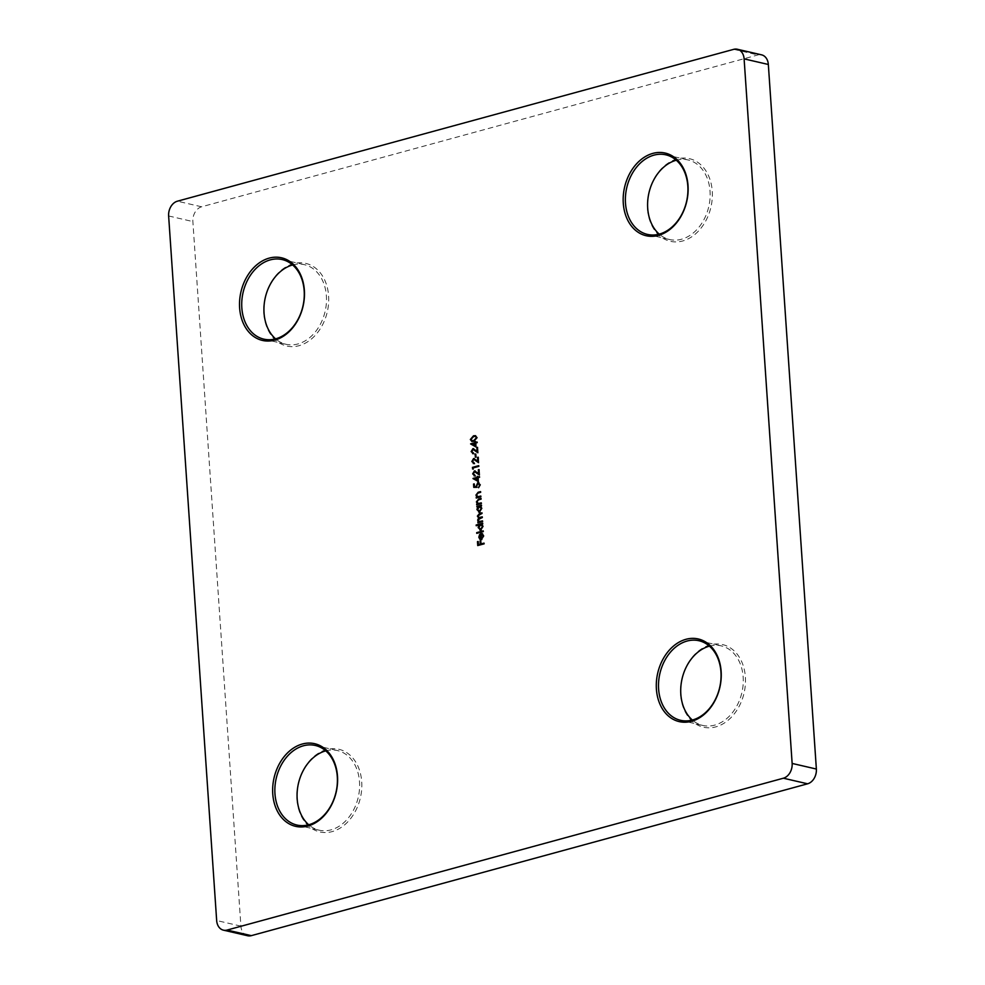 <?xml version="1.0" encoding="UTF-8"?>
<svg xmlns="http://www.w3.org/2000/svg" width="985" height="985" viewBox="0 0 985 985"><rect width="100%" height="100%" fill="white"/><g stroke="black" fill="none" stroke-linecap="round" stroke-linejoin="round"><path stroke-width="0.74" stroke-dasharray="4.92 3.69" d="M296.977 799.451A42.404 31.877 -77 0 0 332.142 831.611A42.404 31.877 -77 0 0 361.717 781.782A42.404 31.877 -77 0 0 326.552 749.61A42.404 31.877 -77 0 0 296.977 799.451M325.764 750.865A40.841 30.695 103 0 1 337.523 750.582A40.841 30.695 103 0 1 359.513 781.868A40.841 30.695 103 0 1 319.152 830.17A40.841 30.695 103 0 1 308.711 824.765M680.635 694.721A42.404 31.877 -77 0 0 715.799 726.881A42.404 31.877 -77 0 0 745.374 677.052A42.404 31.877 -77 0 0 710.21 644.892A42.404 31.877 -77 0 0 680.635 694.721M709.422 646.148A40.841 30.695 103 0 1 721.18 645.864A40.841 30.695 103 0 1 743.17 677.138A40.841 30.695 103 0 1 702.81 725.44A40.841 30.695 103 0 1 692.356 720.035M647.502 208.82A42.404 31.877 -77 0 0 682.667 240.98A42.404 31.877 -77 0 0 712.241 191.139A42.404 31.877 -77 0 0 677.077 158.979A42.404 31.877 -77 0 0 647.502 208.82M676.289 160.235A40.841 30.695 103 0 1 688.047 159.952A40.841 30.695 103 0 1 710.037 191.238A40.841 30.695 103 0 1 669.689 239.54A40.841 30.695 103 0 1 659.236 234.134M263.857 313.538A42.404 31.877 -77 0 0 299.021 345.698A42.404 31.877 -77 0 0 328.596 295.869A42.404 31.877 -77 0 0 293.431 263.709A42.404 31.877 -77 0 0 263.857 313.538M292.644 264.965A40.841 30.695 103 0 1 304.402 264.682A40.841 30.695 103 0 1 326.392 295.968A40.841 30.695 103 0 1 286.032 344.27A40.841 30.695 103 0 1 275.578 338.852M247.654 935.75A12.571 9.444 103 0 1 240.894 926.122L192.863 221.563A12.571 9.444 103 0 1 201.617 206.788L757.921 54.938A12.571 9.444 103 0 1 761.565 54.84M475.632 435.715L477.011 437.685M477.405 437.771L473.859 441.28M474.265 441.366L472.049 441.489M475.546 436.503L473.933 436.626L471.384 439.396L472.32 440.763M477.146 442.265L477.59 442.868L476.124 443.275L475.989 446.993M476.014 441.625L476.075 442.548M475.472 443.447L472.726 444.198L475.644 445.848M473.748 449.431L471.815 451.475M472.221 451.573L473.403 452.94M473.859 453.753L472.812 453.716M473.292 448.766L477.503 451.327M477.897 447.412L477.873 452.768M475.804 454.171L476.001 457.065M476.408 457.151L475.361 457.237M474.425 459.33L472.492 461.374M472.898 461.46L474.081 462.827M474.536 463.652L473.477 463.603M473.957 458.665L478.181 461.214M478.575 457.299L478.538 462.667M478.759 465.856L479.202 466.459L473.502 468.023L473.182 469.168M475.262 471.692L473.329 473.736M473.736 473.822L474.918 475.189M475.373 476.014L474.327 475.964M474.807 471.027L479.018 473.576M479.412 469.66L479.387 475.029M479.51 476.875L479.954 477.491L478.488 477.885L478.341 481.603M478.378 476.235L478.439 477.171M477.836 478.07L475.078 478.821L477.996 480.458M478.636 483.364L476.949 485.74L477.393 487.415L473.76 487.366M474.598 483.992L474.782 486.713M478.193 482.687L480.212 484.792M480.618 484.879L478.599 487.723M481.271 496.859L476.235 498.028M480.926 491.7L480.569 492.328M480.975 492.426L477.331 493.3M477.737 493.399L476.531 495.061M476.925 495.16L478.291 496.822M481.739 503.655L476.691 504.825M481.382 498.496L481.025 499.124M481.431 499.223L477.799 500.097M478.205 500.195L476.986 501.858M477.393 501.956L478.759 503.618M478.119 507.053L476.851 507.189M481.85 505.305L481.493 505.933M481.899 506.019L480.692 506.142M481.099 506.241L481.739 508.309M482.145 508.395L479.535 512.028M479.941 512.114L478.845 512.089M480.101 506.598L477.91 509.516L479.892 511.4M482.958 521.681L477.922 522.85M482.367 512.926L482.01 513.554M482.416 513.641L477.959 516.078M478.365 516.165L479.202 517.544M482.638 516.94L482.281 517.568M482.687 517.667L478.23 520.105M478.636 520.191L479.473 521.558M479.387 525.067L476.211 525.731M483.081 523.331L482.724 523.958M483.13 524.045L481.924 524.18M482.318 524.266L482.97 526.335M483.364 526.421L480.766 530.053M481.173 530.152L480.077 530.115M481.32 524.623L479.141 527.554L481.123 529.425M483.647 531.678L476.74 533.353M482.564 533.648L483.623 535.914M484.029 536.012L481.431 539.521M481.837 539.62L480.249 539.361L481.837 539.62M481.542 533.611L481.899 538.869M481.025 534.486L479.793 537.108L481.32 538.943M484.485 543.929L477.737 545.567M478.525 541.578L478.735 544.767M481.123 540.863L481.345 544.052M733.69 49.348L757.921 54.938M201.617 206.788L177.399 201.199M240.894 926.122L216.663 920.532M168.632 215.961L192.863 221.563M296.953 825.048L319.152 830.17M263.82 339.135L286.032 344.27M647.477 234.418L669.689 239.54M680.598 720.318L702.81 725.44M698.968 640.73L721.18 645.864M665.848 154.83L688.047 159.952M282.19 259.56L304.402 264.682M315.311 745.46L337.523 750.582"/><path stroke-width="1.48" d="M337.498 776.18A42.404 31.877 103 0 1 307.923 826.021A42.404 31.877 103 0 1 272.759 793.861A42.404 31.877 103 0 1 302.333 744.02A42.404 31.877 103 0 1 337.498 776.18M274.963 793.762A40.841 30.695 -77 0 0 296.953 825.048A40.841 30.695 -77 0 0 337.301 776.746A40.841 30.695 -77 0 0 315.311 745.46A40.841 30.695 -77 0 0 274.963 793.762M308.711 824.765A40.841 30.695 103 0 1 297.175 798.884A40.841 30.695 103 0 1 325.764 750.865M721.143 671.462A42.404 31.877 103 0 1 691.568 721.291A42.404 31.877 103 0 1 656.404 689.131A42.404 31.877 103 0 1 685.979 639.302A42.404 31.877 103 0 1 721.143 671.462M658.608 689.032A40.841 30.695 -77 0 0 680.598 720.318A40.841 30.695 -77 0 0 720.958 672.016A40.841 30.695 -77 0 0 698.968 640.73A40.841 30.695 -77 0 0 658.608 689.032M692.356 720.035A40.841 30.695 103 0 1 680.82 694.166A40.841 30.695 103 0 1 709.422 646.148M688.022 185.549A42.404 31.877 103 0 1 658.448 235.39A42.404 31.877 103 0 1 623.283 203.218A42.404 31.877 103 0 1 652.858 153.389A42.404 31.877 103 0 1 688.022 185.549M625.487 203.132A40.841 30.695 -77 0 0 647.477 234.418A40.841 30.695 -77 0 0 687.825 186.116A40.841 30.695 -77 0 0 665.848 154.83A40.841 30.695 -77 0 0 625.487 203.132M659.236 234.134A40.841 30.695 103 0 1 647.699 208.254A40.841 30.695 103 0 1 676.289 160.235M304.365 290.279A42.404 31.877 103 0 1 274.79 340.108A42.404 31.877 103 0 1 239.626 307.948A42.404 31.877 103 0 1 269.2 258.119A42.404 31.877 103 0 1 304.365 290.279M241.83 307.862A40.841 30.695 -77 0 0 263.82 339.135A40.841 30.695 -77 0 0 304.18 290.834A40.841 30.695 -77 0 0 282.19 259.56A40.841 30.695 -77 0 0 241.83 307.862M275.578 338.852A40.841 30.695 103 0 1 264.042 312.984A40.841 30.695 103 0 1 292.644 264.965M483.056 536.16L482.158 533.55L483.623 535.914L481.431 539.521L479.843 539.275L478.821 537.207L479.572 534.596L481.136 533.513L481.493 538.77L483.463 536.259L481.936 534.264M481.431 539.521L479.843 539.275L478.821 537.207M480.766 530.053L478.168 527.615L478.981 524.98L476.211 525.731L476.161 525.017L482.675 523.232L481.924 524.18L482.97 526.335L480.766 530.053L479.867 530.09M479.535 512.028L476.937 509.59L477.713 506.955L476.802 506.475L481.443 505.206L480.692 506.142L481.739 508.309L479.535 512.028L478.636 512.052M480.865 496.76L476.235 498.028L477.023 497.08L475.952 495.098L478.144 492.254L480.52 491.613L480.569 492.328L477.331 493.3L476.531 495.061L477.885 496.723L480.815 496.034L480.865 496.76M478.341 481.603L472.997 478.451L477.38 477.245L477.319 476.321L478.033 477.072L479.498 476.678L478.082 477.799L478.341 481.603M473.182 469.168L472.406 467.382L478.747 465.646L478.796 466.373L473.108 467.924L473.182 469.168M476.001 457.065L475.361 457.237L475.139 454.147L475.792 453.974L476.001 457.065M475.989 446.993L470.633 443.841L475.029 442.634L475.607 441.526L475.669 442.462L477.134 442.056L475.718 443.176L475.989 446.993M744.106 58.878A12.571 9.444 -77 0 0 737.346 49.25L761.565 54.84A12.571 9.444 103 0 1 768.337 64.468L744.106 58.878L792.137 763.437L816.368 769.039A12.571 9.444 103 0 1 807.601 783.801L251.31 935.651A12.571 9.444 103 0 1 247.654 935.75L223.435 930.16A12.571 9.444 -77 0 0 227.079 930.062L251.31 935.651M737.346 49.25A12.571 9.444 -77 0 0 733.69 49.348L177.399 201.199A12.571 9.444 -77 0 0 168.632 215.961L216.663 920.532A12.571 9.444 -77 0 0 223.435 930.16M807.601 783.801L783.383 778.212L227.079 930.062M783.383 778.212A12.571 9.444 -77 0 0 792.137 763.437M477.011 437.685L473.859 441.28L471.84 441.452L470.337 439.507L473.489 435.813L475.423 435.665L477.011 437.685M473.453 453.666L471.162 451.623L472.886 448.68L477.097 451.228L476.851 447.486L477.491 447.313L477.873 452.768L472.985 449.382L471.815 451.475L473.403 452.94L472.603 453.679M473.859 453.753L471.569 451.709L472.886 448.68L473.662 448.655M473.748 449.431L472.985 449.382M474.13 463.553L471.84 461.509L473.551 458.567L477.774 461.115L477.516 457.385L478.168 457.2L478.538 462.667L473.662 459.269L472.492 461.374L474.081 462.827L473.28 463.578M474.536 463.652L472.246 461.608L473.551 458.567L474.339 458.542M474.425 459.33L473.662 459.269M474.967 475.915L472.677 473.871L474.401 470.928L478.624 473.477L478.365 469.746L479.018 469.562L479.387 475.029L474.499 471.63L473.329 473.736L474.918 475.189L474.117 475.94M475.373 476.014L473.083 473.97L474.401 470.928L475.176 470.904M475.262 471.692L474.499 471.63M474.376 486.627L476.481 486.701L478.193 482.687L480.212 484.792L478.599 487.723L479.56 484.928L477.811 483.327L476.543 485.642L476.999 487.329L473.76 487.366L473.539 484.066L474.191 483.894L474.376 486.627L476.075 486.602L477.787 482.601L478.71 482.564M478.636 483.364L477.811 483.327M481.333 503.557L476.691 504.825L477.479 503.877L476.408 501.894L478.612 499.05L480.975 498.41L481.025 499.124L477.799 500.097L476.986 501.858L478.353 503.52L481.283 502.842L481.333 503.557M482.564 521.582L477.922 522.85L478.685 521.915L477.651 520.129L478.648 517.95L477.38 516.103L479.449 513.517L481.96 512.828L477.959 516.078L478.993 517.507L482.231 516.854L482.281 517.568L479.929 518.208L478.23 520.105L479.264 521.533L482.515 520.868L482.564 521.582M483.241 531.58L476.74 533.353L476.691 532.639L483.192 530.853L483.241 531.58M484.078 543.843L477.737 545.567L477.466 541.652L478.119 541.479L478.328 544.668L480.286 544.139L480.064 540.95L480.717 540.765L480.939 543.966L484.029 543.117L484.078 543.843M768.337 64.468L816.368 769.039M472.049 441.489L470.337 439.507M470.744 439.593L473.489 435.813M473.883 435.912L475.632 435.715M472.32 440.763L474.204 440.652L476.752 437.931L475.361 436.454M476.752 437.931L475.546 436.503M475.152 436.404L473.526 436.54L470.99 439.298L472.111 440.726L473.81 440.554L476.358 437.833M475.977 446.858L470.645 443.976M471.039 443.927L475.029 442.634M475.423 442.733L474.955 441.711M477.146 442.265L475.669 442.462M475.238 445.749L475.472 443.447L472.32 444.112L475.238 445.749L475.078 443.361M476.851 447.486L477.097 451.228M477.848 452.509L475.029 450.379M475.435 450.465L473.391 449.48M475.743 457.126L475.139 454.147M477.516 457.385L477.774 461.115M478.525 462.396L475.706 460.266M476.112 460.352L474.056 459.367M473.182 469.082L472.504 468.872M472.911 468.958L472.406 467.382M472.812 467.481L478.759 465.856M478.365 469.746L478.624 473.477M479.363 474.758L476.543 472.628M476.949 472.714L474.905 471.729M478.328 481.468L472.997 478.599M473.391 478.538L477.38 477.245M477.787 477.343L477.319 476.321M479.51 476.875L478.033 477.072M477.602 480.372L477.836 478.07L474.671 478.722L477.602 480.372L477.429 477.971M474.167 487.366L473.539 484.066M478.193 482.687L478.907 482.625M478.944 487.095L479.56 484.928M479.966 485.014L478.217 483.413M476.617 497.917L476.186 497.302M477.417 497.166L475.952 495.098M476.358 495.184L478.55 492.352L480.532 491.81M478.291 496.822L480.828 496.243M477.085 504.714L476.642 504.098M477.885 503.975L476.408 501.894M476.814 501.981L479.018 499.149L480.988 498.607M478.759 503.618L481.296 503.039M477.245 507.09L476.802 506.475M477.208 506.561L481.456 505.404M479.941 512.114L476.937 509.59M477.343 509.688L477.713 506.955M479.018 511.35L479.892 511.4L481.566 508.531L479.584 506.647M481.566 508.531L479.19 506.561L480.101 506.598M479.19 506.561L477.503 509.43L479.486 511.301L481.16 508.432M479.892 511.4L479.215 511.412M478.316 522.752L477.873 522.136M479.079 522.001L477.971 521.274M478.378 521.373L477.651 520.129M478.057 520.228L478.648 517.95M479.055 518.048L477.38 516.103M477.787 516.202L479.855 513.616L481.973 513.025M479.202 517.544L482.256 517.051M479.473 521.558L482.527 521.065M476.568 525.104L482.687 523.441M481.173 530.152L478.168 527.615M478.575 527.714L478.981 524.98M480.249 529.376L481.123 529.425L482.798 526.556L480.815 524.685M482.798 526.556L480.409 524.586L481.32 524.623M480.409 524.586L478.735 527.455L480.717 529.327L482.391 526.458M481.123 529.425L480.446 529.438M477.122 533.254L476.691 532.639M477.085 532.725L483.204 531.063M482.342 534.362L482.527 533.735M481.837 539.62L480.249 539.361M479.227 537.305L479.572 534.596M479.978 534.695L481.542 533.611M483.463 536.259L481.493 538.77M479.929 538.413L481.32 538.943L480.323 538.5L481.32 538.943L481.025 534.486L479.387 537.022L480.926 538.857L480.618 534.399M478.119 545.468L477.466 541.652M480.286 544.139L478.328 544.668M480.692 544.237L480.064 540.95M484.041 543.314L480.939 543.966"/></g></svg>
